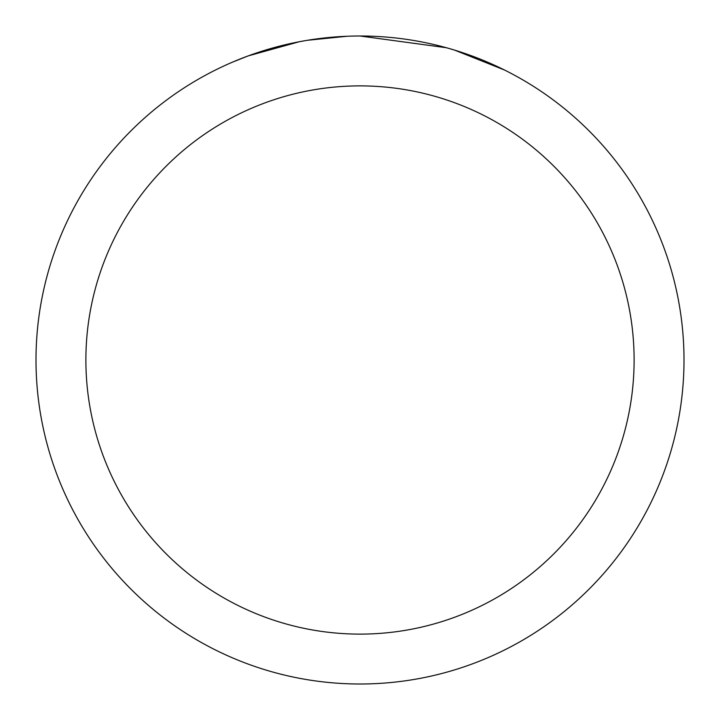 <?xml version="1.0" encoding="UTF-8"?>
<svg xmlns="http://www.w3.org/2000/svg" width="720" height="720" viewBox="0 0 720 720"><rect width="100%" height="100%" fill="white"/><g stroke="black" fill="none" stroke-linecap="round" stroke-linejoin="round"><path stroke-width="1.08" d="M369.468 36.144L376.452 36.414M419.805 41.571L421.893 41.967M360 36A324 324 0 0 1 684 360A324 324 0 0 1 360 684A324 324 0 0 1 36 360A324 324 0 0 1 360 36L446.337 47.718M448.623 48.357L454.545 50.103L504.387 69.966M360 85.887A274.113 274.113 0 0 1 634.113 360A274.113 274.113 0 0 1 360 634.113A274.113 274.113 0 0 1 85.887 360A274.113 274.113 0 0 1 360 85.887M305.199 40.671L299.268 41.742L248.211 55.899L232.488 62.145M324.333 37.971L326.934 37.692M258.219 52.398L283.005 45.279M286.641 44.415L299.268 41.742M311.58 39.645L320.994 38.358M322.479 38.178L325.179 37.881M329.877 37.404L338.526 36.711M347.211 36.252L307.476 40.284"/></g></svg>
